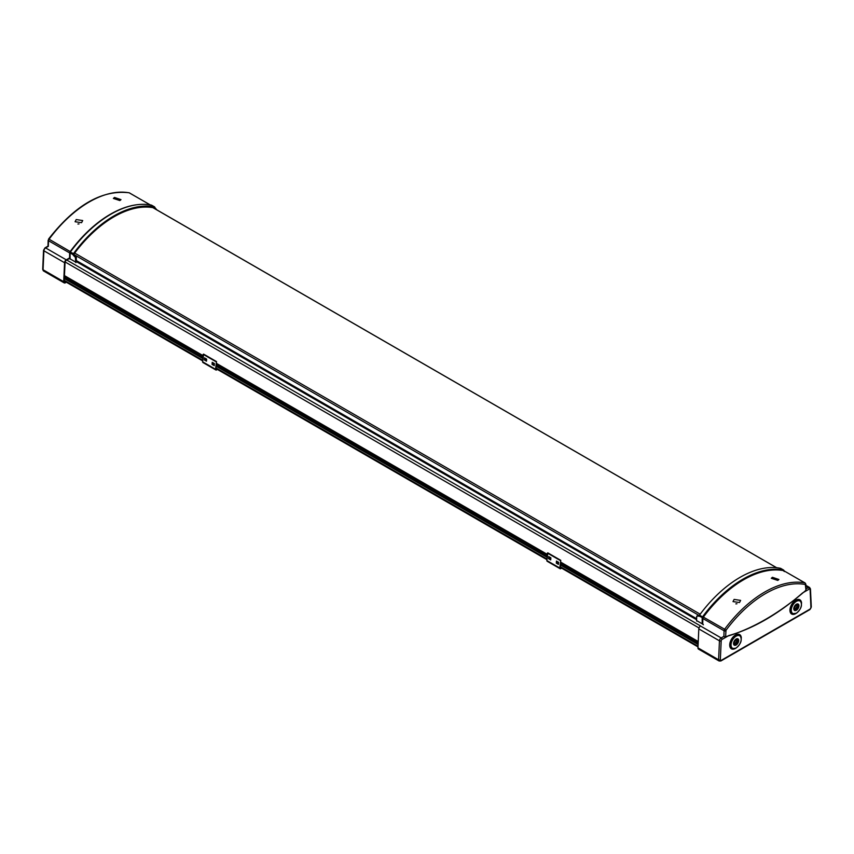 <?xml version="1.0" encoding="UTF-8"?>
<svg xmlns="http://www.w3.org/2000/svg" width="854" height="854" viewBox="0 0 854 854"><rect width="100%" height="100%" fill="white"/><g stroke="black" fill="none" stroke-linecap="round" stroke-linejoin="round"><path stroke-width="1.28" d="M76.155 256.915L74.149 254.898L73.369 255.346L75.387 257.364L76.155 256.915L76.465 261.698L696.576 619.705M68.896 258.324L69.537 258.698L69.665 252.944L48.518 240.721L48.347 246.336L45.614 247.916L66.27 259.84A2.434 1.409 120 0 0 64.552 262.712L43.896 250.788L43.063 269.757L63.708 281.681A2.434 1.409 120 0 0 63.708 281.788A2.434 1.409 120 0 0 64.21 282.898A2.434 1.409 120 0 0 65.427 282.781L66.377 282.236M66.27 259.84L69.558 257.94M63.708 281.681L64.552 262.712M65.95 281.98L65.427 282.279A1.825 1.057 -60 0 1 64.52 282.375A1.825 1.057 -60 0 1 64.221 280.987L65.043 262.456A1.825 1.057 -60 0 1 66.324 260.299L69.323 258.57M741.325 637.991A8.22 4.74 120 0 0 739.628 634.575A8.22 4.74 120 0 0 733.298 636.774A8.22 4.74 120 0 0 729.711 645.037A8.22 4.74 120 0 0 731.408 648.805A8.22 4.74 120 0 0 735.219 648.56M801.564 603.212A8.22 4.74 120 0 0 799.867 599.796A8.22 4.74 120 0 0 793.537 601.995A8.22 4.74 120 0 0 789.95 610.258A8.22 4.74 120 0 0 791.658 614.026A8.22 4.74 120 0 0 795.458 613.78M697.964 647.866A2.434 1.409 -60 0 0 698.465 649.083L719.121 661.007A2.434 1.409 -60 0 1 718.62 659.896A2.434 1.409 -60 0 1 718.62 659.79L719.452 640.82L698.807 628.896L697.964 647.866L718.62 659.79A1.217 0.662 2.5 0 0 720.338 659.843A1.217 0.705 120 0 0 721.192 660.388L810.083 609.073A1.217 0.705 120 0 0 810.937 607.536L810.104 589.527A1.217 0.705 120 0 0 809.24 589.089L802.579 592.932A209.945 121.215 120 0 1 728.708 635.589L722.036 639.432A1.217 0.705 120 0 0 721.182 640.874L720.338 659.843M698.807 628.896A2.434 1.409 -60 0 1 700.526 626.025L721.171 637.949L723.904 636.369L724.075 630.754L702.917 618.542L702.522 623.986L702.554 622.95L703.141 624.509M736.212 639.005A3.651 2.103 120 0 0 733.543 643.425A3.651 2.103 120 0 0 736.031 645.058A3.651 2.103 120 0 0 738.699 640.649A3.651 2.103 120 0 0 736.212 639.005M796.451 610.183A3.651 2.103 120 0 0 798.938 605.667A3.651 2.103 120 0 0 796.27 604.322A3.651 2.103 120 0 0 793.782 608.849A3.651 2.103 120 0 0 796.451 610.183M557.555 562.295L556.861 561.302L556.744 562.882L558.505 563.896L556.317 563.138L556.466 561.067L558.612 562.306L558.463 564.377L556.317 563.138M561.644 568.177L560.843 568.636A1.527 0.875 -60 0 1 560.085 568.711L547.179 561.259A1.527 0.875 -60 0 1 546.859 560.566L547.83 552.869L560.747 560.32L560.203 567.782L561.217 567.921M549.816 557.822L549.101 556.808L549.005 558.42L550.755 559.423L548.567 558.665L548.716 556.594L550.873 557.833L550.723 559.904L548.567 558.665M560.085 568.711A1.527 0.875 -60 0 1 559.776 568.017L560.747 560.32M546.859 560.566L559.776 568.017M547.403 553.072L560.32 560.523M212.614 362.544L212.507 364.146L214.269 365.16L212.518 364.146M217.418 369.43L216.617 369.889A1.527 0.875 -60 0 1 215.848 369.963L202.942 362.512A1.527 0.875 -60 0 1 202.633 361.818L203.604 354.122L216.51 361.573L215.966 369.045L216.617 369.398L215.966 369.045M205.579 359.086L204.885 358.082L204.768 359.673L206.519 360.687L204.33 359.918L204.49 357.847L206.636 359.086L206.487 361.167L204.33 359.918M214.386 363.558L214.237 365.64L212.08 364.391L212.23 362.32L214.386 363.558M215.848 369.963A1.527 0.875 -60 0 1 215.539 369.27L216.51 361.573M202.633 361.818L215.539 369.27M203.177 354.325L216.083 361.776M213.329 363.548L212.625 362.555M79.016 223.929A2.786 1.612 0 0 0 77.917 224.026L79.027 223.929M151.681 205.248A1.217 0.705 120 0 0 151.446 205.12A102.234 59.022 120 0 0 110.945 214.173A102.234 59.022 120 0 0 70.455 251.877A1.217 0.705 120 0 0 70.071 252.923L70.071 259.104M75.921 262.637A1.217 0.705 -60 0 1 75.664 262.082L75.387 257.364M73.369 255.346L73.903 254.108A101.135 58.392 -60 0 1 154.03 207.853L154.841 207.511L156.869 209.892M73.092 254.663A1.217 0.705 -60 0 1 73.465 253.627L70.071 251.93L70.071 252.923L73.092 254.716M73.465 253.627A102.234 59.022 -60 0 1 154.467 206.86A1.217 0.705 -60 0 1 154.841 207.458L154.841 207.511M76.465 261.698L77.234 261.281M73.86 254.268L74.149 254.898M703.386 624.744L702.169 623.794L702.169 617.858A1.217 0.705 -60 0 1 702.554 616.823A102.234 59.022 -60 0 1 783.545 570.056A1.217 0.705 -60 0 1 783.929 570.664L783.929 570.739M780.759 568.444A1.217 0.705 120 0 0 780.535 568.316A102.234 59.022 120 0 0 699.533 615.072A1.217 0.705 120 0 0 699.159 616.118L696.704 616.193L696.576 620.57A1.217 0.705 120 0 0 696.832 621.125M699.17 615.958L696.864 616.172M81.578 222.67L75.088 221.752L76.209 219.563L82.699 220.545L81.578 222.67M119.88 200.562L113.39 198.438L114.5 197.455L120.99 199.644L119.88 200.562M48.091 246.272L48.336 245.717M70.071 256.221L69.537 258.698M70.071 252.987L70.658 250.937A102.234 59.022 -60 0 1 137.579 204.661M70.668 251.823L49.084 239.205A1.825 1.057 120 0 0 48.518 240.721A1.217 0.673 -178.3 0 1 48.155 240.23L47.984 246.027M772.422 577.304L778.912 579.492L777.791 580.41L771.301 578.286L772.422 577.304M734.12 599.412L740.61 600.394L739.5 602.518L733.01 601.6L734.12 599.412M805.909 589.506L805.301 584.499A101.018 58.318 120 0 0 725.985 630.284L725.612 636.742A232.48 134.227 120 0 0 805.664 590.53L805.909 589.506M725.612 636.742L724.256 636.646M784.335 571.539L783.342 570.589A102.234 59.022 120 0 0 703.824 616.492L702.746 618.2M703.194 617.004L724.64 629.238A102.234 59.022 -60 0 1 804.916 582.898L783.673 570.643L805.108 582.972A1.825 1.057 -60 0 0 804.916 582.898A1.217 0.971 100.9 0 1 805.301 584.499M736.927 603.778A2.786 1.612 -0 0 0 735.838 603.874L736.949 603.767M66.783 260.043L700.6 625.971M65.117 261.975L698.999 627.946M64.253 280.304L202.74 360.26M216.051 367.946L546.976 559.007M560.277 566.682L698.038 646.222M64.328 278.585L202.868 358.573M216.169 366.249L547.094 557.31M560.405 564.996L698.113 644.503M64.349 278.116L202.9 358.104M204.8 359.203L206.551 360.217M212.55 363.676L214.301 364.69M216.201 365.79L547.136 556.851M549.037 557.95L550.787 558.964M556.776 562.423L558.537 563.437M560.438 564.526L698.134 644.033M64.349 278.062L202.9 358.061M204.8 359.16L206.561 360.174M212.55 363.633L214.301 364.637M216.211 365.736L547.136 556.797M549.037 557.897L550.798 558.911M556.787 562.37L558.537 563.384M560.438 564.483L698.134 643.98M64.392 277.048L202.974 357.057M216.275 364.733L547.211 555.794M560.512 563.48L698.177 642.955M64.445 275.821L203.06 355.851M216.372 363.526L547.297 554.588M560.598 562.274L698.23 641.738M64.456 275.618L203.081 355.648M216.382 363.334L547.307 554.395M560.619 562.081L698.241 641.535M42.7 269.256A1.217 0.662 -177.5 0 0 43.063 269.757A2.434 1.409 120 0 0 43.052 269.864A2.434 1.409 120 0 0 43.565 270.974L42.7 269.362L43.543 250.297A1.217 0.662 -177.5 0 0 43.896 250.788A2.434 1.409 120 0 1 45.614 247.916A1.217 0.705 -120 0 0 45.006 247.852L48.005 246.123M64.146 281.542L65.427 282.279M810.937 607.536A1.217 0.737 177.3 0 0 811.3 606.981L809.827 609.628A1.217 0.705 -120 0 0 810.083 609.073M805.984 588.982L808.386 587.595L805.898 586.164M721.182 640.874A1.217 0.662 2.5 0 1 719.452 640.82A2.434 1.409 -60 0 1 721.171 637.949A1.217 0.705 60 0 1 722.036 639.432M809.24 589.089A1.217 0.705 60 0 0 808.386 587.595A2.434 1.409 -60 0 1 809.603 587.477L805.877 585.321M810.104 588.491A1.217 0.737 177.3 0 1 810.104 589.527M720.338 660.889A1.217 0.705 -120 0 0 721.192 660.388M735.454 643.404A2.647 1.527 120 0 0 736.991 640.553M736.052 639.817A2.573 1.484 120 0 0 734.162 642.934A2.573 1.484 120 0 0 735.924 644.087A2.573 1.484 120 0 0 737.803 640.98A2.573 1.484 120 0 0 736.052 639.817M735.945 647.994A7.184 4.142 120 0 0 741.197 639.304A7.184 4.142 120 0 0 736.297 636.07A7.184 4.142 120 0 0 731.045 644.759A7.184 4.142 120 0 0 735.945 647.994M735.497 648.25A7.793 4.494 -60 0 1 731.793 648.528A7.793 4.494 -60 0 1 730.64 642.165A7.793 4.494 -60 0 1 735.881 635.323A7.793 4.494 -60 0 1 739.585 635.034L738.112 634.191M795.779 608.56A2.647 1.527 120 0 0 797.241 605.774M796.291 609.244A2.573 1.484 120 0 0 798.042 606.052A2.573 1.484 120 0 0 796.163 605.112A2.573 1.484 120 0 0 794.412 608.294A2.573 1.484 120 0 0 796.291 609.244M796.184 601.494A7.184 4.142 120 0 0 791.284 610.386A7.184 4.142 120 0 0 796.536 613.012A7.184 4.142 120 0 0 801.436 604.12A7.184 4.142 120 0 0 796.184 601.494M795.747 600.757A7.793 4.494 -60 0 1 799.824 600.255C802.824 604.269 801.692 608.614 796.419 613.279L792.032 613.748A7.793 4.494 -60 0 1 790.804 607.632A7.793 4.494 -60 0 1 795.747 600.757M796.12 613.257A7.793 4.494 -60 0 1 792.032 613.748L790.558 612.894M560.203 567.761L560.843 568.134M76.444 260.651L696.576 618.68M73.914 254.535L699.266 615.574M74.682 253.062L700.195 614.186M152.887 207.639L776.585 567.718M70.071 258.858L75.664 262.082M151.446 205.12L154.467 206.86M76.444 257.545L75.664 257.993M155.129 208.141L154.489 208.515M783.694 570.653L780.535 568.316M703.29 617.389L699.533 615.072M703.088 617.858L699.159 616.118M702.169 623.794L696.576 620.57M150.155 204.875L129.36 192.865A102.234 59.022 120 0 0 49.084 239.205L48.155 240.23M129.712 193.068A1.825 1.057 120 0 0 129.552 192.94A1.825 1.057 120 0 0 129.36 192.865A1.217 0.971 -79.1 0 0 129.103 192.769L150.261 204.896M725.793 630.796A1.217 0.673 1.7 0 1 724.075 630.754A1.825 1.057 -60 0 1 724.64 629.238L725.985 630.284M702.863 619.043L702.735 623.206M805.482 583.752A1.217 0.726 178.2 0 1 805.493 584.776M64.221 280.987L202.697 360.932M215.998 368.618L546.923 559.669M560.235 567.355L698.006 646.894M64.21 282.898L43.565 270.974M45.006 247.852L43.543 250.297M811.3 606.981L810.457 588.982L809.603 587.477M809.827 609.628L720.947 660.943L719.121 661.007M735.209 643.393C736.799 641.397 737.258 640.233 736.596 639.924L735.913 640.02C734.248 642.112 733.789 643.265 734.525 643.5L735.209 643.393M730.319 647.674L731.793 648.528L735.806 648.282C741.357 643.702 742.617 639.294 739.585 635.034M794.764 608.721L795.544 608.56C797.038 606.586 797.465 605.443 796.835 605.144L796.056 605.305C794.519 607.29 794.092 608.432 794.764 608.721M798.351 599.412L799.824 600.255M153.005 207.65L776.67 567.729M76.444 260.822L696.576 618.862M151.574 205.163L154.595 206.903M110.091 214.664L110.945 214.173M783.673 570.098L780.663 568.358M697.483 615.745L696.704 616.193M129.103 192.769C102.021 189.588 75.184 205.013 48.582 239.035M806.016 589.847L805.845 584.243L805.108 582.972"/></g></svg>
